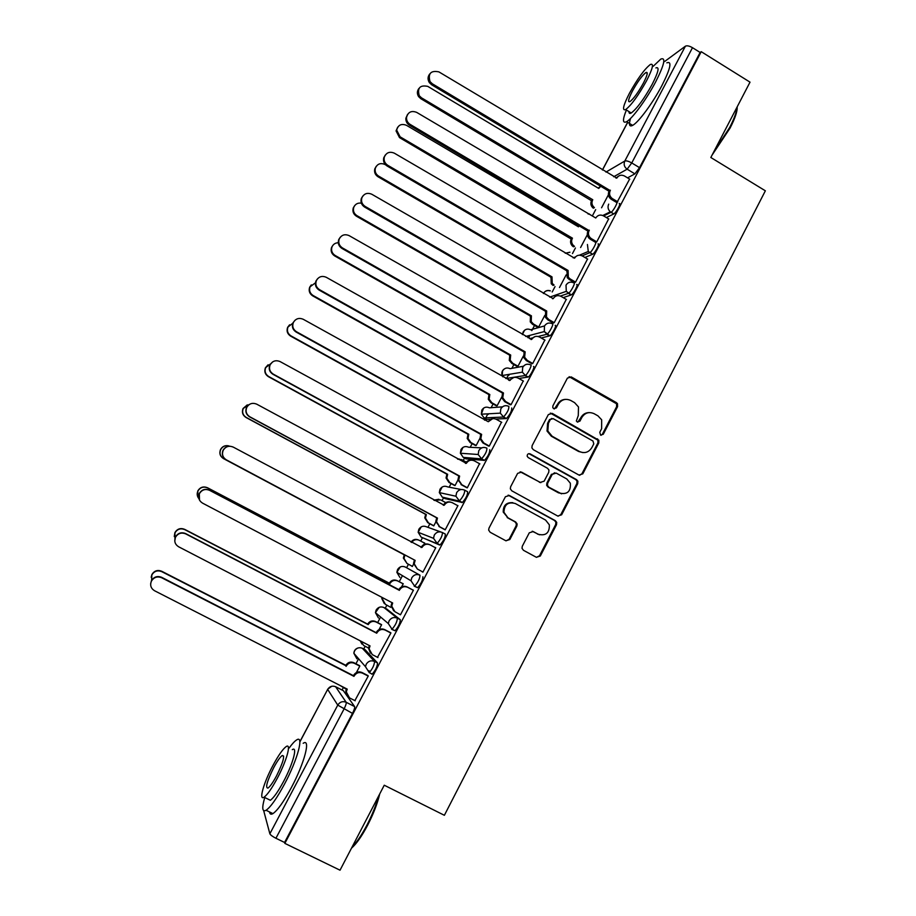 <?xml version="1.0" encoding="UTF-8"?>
<svg xmlns="http://www.w3.org/2000/svg" width="916" height="916" viewBox="0 0 916 916"><rect width="100%" height="100%" fill="white"/><g stroke="black" fill="none" stroke-linecap="round" stroke-linejoin="round"><path stroke-width="1.37" d="M600.587 435.111L603.278 434.264L617.567 406.635L617.51 403.716L616.422 402.628L571.298 376.945L567.405 378.113L552.898 405.88L552.806 407.643L553.722 408.708L556.447 407.872L558.325 404.277C561.474 399.479 565.619 398.22 570.783 400.487L574.561 402.628L578.488 406.944L578.282 415.532L576.347 420.971L577.229 421.955L579.942 421.12L581.809 417.524C584.923 412.738 589.045 411.467 594.175 413.723L597.942 415.841L601.675 419.803L601.629 428.711L599.774 432.295L600.587 435.111M601.056 435.295L602.362 434.264L616.628 406.693L616.56 403.773L569.111 376.694M554.386 408.937L557.5 404.334L558.325 404.277M577.79 422.161L580.927 417.559L581.809 417.524M371.678 674.13L372.205 674.119C375.514 670.363 377.289 666.653 377.541 662.978L365.106 649.696M391.636 629.292L394.991 630.746C398.368 626.922 400.143 623.246 400.303 619.708L386.678 608.968M488.526 413.803L488.182 414.433M509.388 374.323L508.769 375.411M529.963 335.348L529.23 336.664M522.292 546.257L522.017 548.329L523.471 550.31L536.387 557.306L540.314 556.023L556.504 524.708L556.722 522.406L555.336 520.666L509.376 495.476L505.414 496.724L488.961 528.188L488.652 530.089L490.152 532.265L505.884 540.784L509.846 539.513L516.853 526.047L517.139 523.975L515.674 521.994L507.899 517.758L503.949 512.262C504.281 504.521 508.071 501.613 515.33 503.525L545.604 520.093L549.36 524.868C549.554 532.94 545.844 536.089 538.253 534.291L533.204 531.543L529.276 532.814L522.292 546.257M701.232 51.685L750.021 82.154L710.827 157.495L765.364 190.803L444.375 815.297L384.251 785.218L340.031 870.2L284.842 843.373L701.232 51.685L700.133 52.452L692.496 47.689L631.754 162.956L627.128 169.185L613.731 176.754M578.946 475.06L582.816 473.835L598.789 442.943L598.846 440.23L552.256 413.391L548.341 414.593L532.127 445.623L531.898 447.901L533.295 449.676L578.946 475.06M577.721 483.682L561.634 514.792L557.741 516.04L511.804 490.827L510.338 488.835L510.624 486.762L517.62 473.366L521.57 472.129L540.211 482.423L544.127 481.186L548.73 472.347L548.936 470L547.562 468.305L528.188 457.565L527.204 456.294C527.158 454.176 528.131 453.374 530.124 453.867L576.565 479.652L577.87 481.186L577.721 483.682L576.851 483.579L560.798 514.609L561.634 514.792M343.374 690.698L354.606 706.568L346.168 702.274C346.477 703.316 345.744 705.583 343.992 709.087L275.922 838.266C272.51 836.503 270.483 835.014 269.865 833.789L263.682 810.66M595.675 209.627L592.618 215.42M575.431 247.973L572.477 253.572M555.05 286.582L552.199 291.975M534.532 325.455L532.517 329.256M532.448 329.394L531.795 330.63M528.761 336.39L528.028 337.775M513.876 364.579L511.884 368.346M508.3 375.148L506.571 378.411M493.071 403.979L491.113 407.689M487.701 414.158L485.766 417.822M485.365 418.589L484.53 420.158M472.141 443.642L470.206 447.306M464.526 458.069L463.244 460.485M451.061 483.568L449.149 487.186M443.539 497.8L442.05 500.64M429.833 523.78L427.955 527.33M422.425 537.807L420.707 541.07M408.456 564.256L406.624 567.737M402.445 575.649L399.239 581.729M386.884 605.133L385.258 608.224M380.609 617.018L377.655 622.605M365.163 646.284L363.732 648.986M358.591 658.73L355.935 663.768M343.282 687.721L342.069 690.023M284.842 843.373L284.578 842.468L275.922 838.266M700.133 52.452L639.54 167.651L634.891 173.857L627.575 177.853M664.65 61.498L685.408 46.178C687 45.411 689.359 45.915 692.496 47.689M617.04 202.287L629.624 179.089M595.698 242.362L596.74 241.904L608.648 218.913M574.366 282.449L575.534 282.174L587.534 259.01M553.081 322.89L554.191 322.73L566.26 299.395M531.635 363.618L532.688 363.572L544.825 340.054M510.052 404.62L511.048 404.712L523.242 380.987M496.186 405.719L497.102 405.799L501.682 397.12M488.308 445.92L489.247 446.126L501.476 422.207M475.267 445.371L476.125 445.565L479.881 438.443M466.404 487.518L467.286 487.85L479.526 463.702M454.21 485.285L455.012 485.595L458 479.927M444.363 529.414L445.176 529.86L457.954 505.586L457.302 505.426M433.005 525.486L433.749 525.899L436.039 521.559M422.15 571.595L422.906 572.168L435.764 547.722L434.905 547.356L435.73 547.802M423.936 544.505L424.715 543.039L423.913 542.707L424.669 543.108M411.65 565.951L412.349 566.489M411.582 566.077L412.337 566.489L413.883 563.58M422.081 571.733L422.906 572.179M413.356 590.305L407.735 587.328C404.334 585.954 401.597 586.835 399.525 589.984L209.558 490.323C205.264 488.617 201.886 489.728 199.436 493.644C197.925 497.64 198.955 500.8 202.539 503.124L392.666 602.991L391.727 606.117L394.899 611.682L400.464 614.796L413.425 590.167L412.566 589.812M401.586 586.881L403.246 583.744L402.445 583.412M391.521 605.957L390.788 607.354L385.43 604.365L382.384 599.018L382.59 597.69M377.495 657.322L390.926 632.922L390.124 632.429M379.075 629.555L381.617 624.723L380.884 624.288M354.881 700.625L368.266 675.974L367.522 675.355M356.404 672.539L359.851 665.989L359.175 665.428M405.341 567.05L419.975 575.202C419.883 578.58 418.108 582.221 414.662 586.125L411.009 580.778L411.742 577.859C413.826 574.698 416.562 573.817 419.975 575.202L405.341 567.05C402.113 565.745 399.525 566.58 397.555 569.557L396.857 572.305L399.868 577.412M442.497 532.574L445.348 534.108C445.348 537.349 443.584 540.967 440.058 544.928L421.142 537.12L418.154 532.288L418.841 529.288C420.799 526.334 423.375 525.509 426.57 526.837L440.791 531.944M464.87 490.255L467.629 491.766C467.71 494.869 465.946 498.453 462.34 502.495L445.016 498.602L442.165 497.056M489.751 449.722C489.911 452.687 488.148 456.237 484.461 460.37L465.981 458.87L463.095 457.267M511.712 407.975C511.952 410.815 510.189 414.341 506.411 418.543L495.762 419.059M490.747 419.253L486.808 419.402L483.877 417.753M533.513 366.526C535.516 365.919 530.398 376.041 528.211 377.026L518.822 378.503M509.548 379.888L508.529 380.048M555.165 325.375C557.294 324.55 552.085 334.809 549.852 335.806L541.219 337.993M576.668 284.51C578.935 283.479 573.599 293.864 571.332 294.883L563.214 297.631M598.022 243.931C600.415 242.683 594.965 253.217 592.663 254.259L584.9 257.476M619.216 203.638C621.758 202.173 616.17 212.867 613.846 213.92L606.346 217.539M601.549 207.795L608.396 194.81M414.192 586.183L417.604 587.683C421.062 583.778 422.826 580.137 422.906 576.759M284.578 842.468L352.477 713.392C354.229 709.9 354.939 707.621 354.606 706.568M580.595 247.515L587.351 234.714M559.504 287.51L566.157 274.892M538.631 327.081L544.814 315.344M517.941 366.308L523.322 356.095M588.965 412.601C585.416 412.727 582.736 414.375 580.927 417.559M565.229 399.387C561.817 399.628 559.229 401.277 557.5 404.334M579.576 475.312L581.946 473.744L597.885 442.92L597.93 440.218L550.333 413.082M593.797 443.848L592.984 441.031L553.127 418.635L550.39 419.471L548.409 423.272L547.837 431.047L552.142 436.234L579.45 451.508C584.603 453.729 588.725 452.435 591.839 447.638L593.797 443.848M551.684 418.44L550.39 419.471M582.908 452.596L578.58 451.462L551.329 436.222L547.035 431.047L547.596 423.295L549.577 419.494M558.084 516.2L560.798 514.609M540.806 482.675L520.128 471.774M576.851 483.579L577 481.083L575.695 479.56L528.887 453.638M559.458 493.06C567.336 494.812 570.954 491.526 570.325 483.19L566.764 478.954L556.195 473.091L552.291 474.316L547.688 483.156L547.482 485.469L548.867 487.209L561.508 493.827M554.707 472.748L552.291 474.316M558.623 492.923L548.054 487.083L546.669 485.365L546.886 483.053L551.466 474.236M539.467 534.818L532.196 531.223M512.811 502.666C506.353 502.277 503.147 505.414 503.228 512.09L507.899 517.758M506.021 540.852L509.113 539.284L516.109 525.853L516.384 523.78L514.929 521.799L507.178 517.574M536.444 557.34L539.513 555.772L555.68 524.513L555.898 522.212L554.512 520.483L508.151 495.132M591.679 200.329L592.583 200.1C591.347 203.031 591.965 205.539 594.415 207.623L593.316 208.195C590.866 206.123 590.259 203.615 591.484 200.696L420.822 98.699L418.601 96.627C416.86 93.695 416.986 90.947 418.99 88.383M600.999 185.948L598.743 188.444L427.772 86.379C419.963 84.822 417.135 87.936 419.276 95.745L421.497 97.829L592.778 199.734M598.194 188.112L600.484 186.28M629.761 179.17L624.346 175.918C621.197 174.509 618.689 175.242 616.812 178.093L438.89 71.883C430.772 70.246 427.829 73.486 430.051 81.627L432.363 83.803L610.216 190.597C608.922 193.654 609.564 196.264 612.117 198.429L610.915 199.047C608.373 196.883 607.743 194.284 609.025 191.238L431.631 84.753L429.329 82.577C427.509 79.509 427.646 76.646 429.741 73.967M616.64 202.482L611.327 199.31M615.999 178.116L618.38 176.238M617.819 201.852L612.518 198.692M610.411 190.219L609.22 190.86M571.412 238.664L572.271 238.538C571.149 241.023 571.492 243.312 573.313 245.396L574.504 246.335L573.45 246.805L572.26 245.877C570.439 243.793 570.096 241.515 571.218 239.042L399.49 137.595L396.055 130.908L397.681 127.209M579.301 225.496L578.465 226.813L406.429 125.297C401.357 123.362 398.105 124.965 396.662 130.118L400.109 136.828L572.466 238.171M551.008 277.262L552.005 276.861L552.234 283.376L554.054 285.048L553.046 285.426L551.237 283.754L551.008 277.262L378.01 176.754C375.159 174.841 374.083 172.231 374.77 168.933L376.247 166.288M385.659 164.891L384.949 164.479C380.449 162.613 377.255 163.872 375.331 168.235C374.644 171.544 375.72 174.166 378.583 176.09L552.005 276.861M608.797 218.993L603.484 215.844C600.278 214.344 597.701 215.065 595.755 217.997L416.7 112.393C411.421 110.355 408.032 112.027 406.532 117.397C406.383 120.397 407.574 122.721 410.116 124.393L589.114 230.592C587.946 233.168 588.312 235.549 590.202 237.725L591.438 238.698L590.293 239.213L589.057 238.252C587.179 236.076 586.812 233.706 587.98 231.118L409.441 125.229C406.91 123.568 405.708 121.244 405.868 118.256L407.574 114.386M595.423 242.236L590.293 239.213M596.763 241.847L591.438 238.698M589.32 230.202L588.187 230.74M587.683 259.102L582.336 255.965C579.118 254.488 576.519 255.221 574.561 258.175L394.338 153.178C389.666 151.232 386.323 152.537 384.331 157.083C383.609 160.529 384.743 163.254 387.72 165.269L568.08 270.46L568.321 277.25L570.21 278.991L569.122 279.391L567.233 277.663L566.993 270.896L387.102 165.991C384.136 163.998 383.002 161.273 383.724 157.838L385.27 155.067M574.527 282.54L569.122 279.391M575.569 282.105L570.21 278.991M568.08 270.46L566.993 270.896M737.128 106.943C737.517 111.076 735.17 118.118 730.086 128.068L712.041 155.159M713.392 152.571L729.708 127.427C734.3 118.473 736.727 111.741 736.979 107.218M626.395 110.023C622.468 119.767 622.537 123.649 626.59 121.691C632.269 118.714 646.616 99.18 655.696 81.81C664.398 64.589 666.092 57.01 660.791 59.093L653.222 66.284M630.552 118.416C628.605 124.759 629.303 127.084 632.647 125.377C638.418 122.458 652.822 102.981 661.89 85.623C670.558 68.402 672.207 60.8 666.825 62.838M655.879 67.933C659.692 66.444 658.467 71.906 652.203 84.295C644.017 99.008 637.032 108.569 631.25 112.989C629.681 113.87 628.937 113.412 629.029 111.626M629.487 93.18C623.189 105.535 621.918 110.996 625.674 109.577C631.399 105.122 638.349 95.527 646.536 80.814C652.822 68.414 654.081 62.975 650.326 64.498C644.486 69.101 637.547 78.662 629.487 93.18M643.421 83.07C647.475 75.089 648.288 71.585 645.86 72.547C642.116 75.501 637.639 81.673 632.429 91.05C628.376 99.008 627.552 102.535 629.979 101.607C633.677 98.71 638.154 92.539 643.421 83.07M379.716 793.943C377.541 803.275 373.556 813.637 367.74 825.007C361.912 836.045 356.553 843.716 351.675 848.01L351.515 848.147M352.042 847.117C356.759 842.354 361.763 834.934 367.064 824.858C372.297 814.656 376.144 805.072 378.583 796.107M264.758 797.527C261.736 807.969 262.182 812.217 266.087 810.271C270.712 807.019 276.85 798.283 284.51 784.085C297.734 759.398 304.261 734.495 296.566 739.979C294.62 741.204 292.135 743.895 289.101 748.086M269.556 811.965C269.854 814.198 270.976 814.748 272.922 813.614C277.605 810.397 283.765 801.683 291.414 787.497C304.616 762.833 310.982 737.872 303.185 743.3M292.284 749.666C297.849 745.727 293.051 763.784 283.594 781.428C278.086 791.642 273.666 797.916 270.334 800.263L267.976 799.107M272.991 765.387C263.797 782.436 258.415 801.122 264.071 797.183C267.358 794.813 271.766 788.527 277.273 778.314C286.754 760.646 291.654 742.636 286.147 746.609C282.838 749.025 278.453 755.276 272.991 765.387M276.495 775.944C283.216 762.192 285.128 755.379 282.22 755.505C280.078 757.051 277.25 761.093 273.735 767.619C267.025 781.245 265.113 788.069 267.987 788.092C270.106 786.558 272.945 782.504 276.495 775.944M537.772 327.31L532.517 324.298L530.261 321.917L530.467 316.123L531.417 315.825L531.211 321.642L533.478 324.024L538.665 327.001M361.351 203.169C357.767 202.665 355.236 204.039 353.771 207.314C352.82 210.794 353.862 213.554 356.908 215.615L531.417 315.825M530.467 316.123L356.393 216.187C353.358 214.138 352.317 211.378 353.267 207.909L354.687 205.608M517.162 366.446L511.849 363.434L509.285 360.412L509.788 355.236L510.681 355.042L510.189 360.228L512.754 363.263L517.987 366.217M338.279 242.751C335.325 242.832 333.241 244.206 332.016 246.873C330.916 250.446 331.935 253.297 335.073 255.427L510.681 355.042M509.788 355.236L334.615 255.885C331.489 253.766 330.47 250.927 331.569 247.366L333.035 245.144M496.426 405.857L491.045 402.834L488.285 399.262L488.961 394.624L489.82 394.521L489.133 399.17L491.892 402.765L497.148 405.708M546.989 430.932L547.963 431.39M315.459 282.815L310.077 286.8C308.875 290.429 309.883 293.338 313.1 295.502L489.82 394.521M488.961 394.624L312.7 295.868C309.494 293.704 308.486 290.807 309.677 287.189L311.314 284.887M566.432 299.486L561.05 296.372C557.798 294.906 555.199 295.662 553.218 298.639L371.816 194.261C367.362 192.371 364.053 193.539 361.889 197.776C360.904 201.406 361.992 204.291 365.152 206.432L546.692 311.005L546.474 317.062L548.833 319.547L547.791 319.856L545.444 317.371L545.661 311.337L364.591 207.062C361.442 204.909 360.354 202.035 361.339 198.429L362.839 196.013M553.264 322.993L547.791 319.856M554.237 322.661L548.833 319.547M546.692 311.005L545.661 311.337M545.02 340.157L539.604 337.065C536.341 335.611 533.719 336.378 531.727 339.378L349.145 235.641C344.782 233.786 341.485 234.908 339.229 238.984C338.084 242.706 339.149 245.683 342.424 247.904L525.154 351.836L524.639 357.251L527.307 360.4L526.322 360.595L523.654 357.446L524.181 352.053L341.92 248.408C338.668 246.198 337.603 243.232 338.748 239.523L340.294 237.198M531.852 363.732L526.322 360.595M530.868 339.401L534.875 336.63M532.734 363.492L527.307 360.4M525.154 351.836L524.181 352.053M523.46 381.113L518.009 378.033C514.723 376.59 512.078 377.381 510.086 380.403L326.302 277.319C321.985 275.498 318.688 276.586 316.386 280.594C315.127 284.372 316.18 287.406 319.524 289.674L503.468 392.964L502.758 397.807L505.632 401.54L504.705 401.632L501.831 397.899L502.541 393.067L319.089 290.063C315.757 287.807 314.715 284.784 315.951 281.006L317.669 278.613M510.304 404.769L504.705 401.632M509.204 380.426L513.842 377.449M511.094 404.609L505.632 401.54M503.468 392.964L502.541 393.067M475.576 445.542L470.091 442.508L467.206 438.455L468.007 434.264L468.797 434.276L468.007 438.466L470.893 442.531L476.183 445.462M292.845 323.188L287.968 327.046C286.697 330.733 287.693 333.664 290.956 335.863L468.797 434.276M468.007 434.264L290.624 336.126C287.361 333.928 286.365 330.997 287.635 327.321L289.593 324.802M501.75 422.356L496.266 419.299C492.957 417.879 490.3 418.681 488.285 421.726L303.288 319.306C299.005 317.509 295.696 318.585 293.349 322.546C292.021 326.382 293.063 329.451 296.475 331.741L481.621 434.367L480.797 438.741L483.797 442.978L482.927 442.943L479.927 438.718L480.751 434.367L296.097 332.027C292.696 329.737 291.666 326.68 292.983 322.844L295.044 320.211M488.629 446.103L482.927 442.943M488.285 421.726L492.774 418.612M489.304 446.023L483.797 442.978M481.621 434.367L480.751 434.367M454.645 485.526L449 482.446L446.046 477.992L446.894 474.19L447.649 474.293L446.79 478.106L449.745 482.583L455.069 485.48M466.267 462.145L461.824 459.695L457.794 459.168M270.758 363.732L265.697 367.602C264.358 371.324 265.354 374.3 268.674 376.51L447.649 474.293M446.894 474.19L268.388 376.659C265.079 374.449 264.094 371.484 265.411 367.774L268.079 364.808M457.485 459.008L459.26 459.008M479.892 463.897L474.374 460.863C471.042 459.443 468.362 460.279 466.336 463.347L280.113 361.591C275.842 359.828 272.51 360.904 270.128 364.831C268.743 368.713 269.785 371.816 273.243 374.117L459.614 476.08L458.721 480.053L461.801 484.701L457.92 479.915L458.813 475.954L272.934 374.278C269.487 371.976 268.457 368.896 269.831 365.015L272.613 361.912M465.442 463.382L465.511 463.256C466.931 460.885 468.981 459.843 471.671 460.141M466.874 487.77L460.988 484.564M467.343 487.724L461.801 484.701M459.614 476.08L458.813 475.954M433.76 525.887L427.761 522.658L424.761 517.861L425.654 514.38L426.341 514.597L425.448 518.09L428.459 522.899L433.818 525.784M445.749 502.644L440.619 499.861L434.379 500.445M249.175 404.506L243.255 408.456C241.881 412.223 242.866 415.211 246.232 417.433L426.341 514.597M425.654 514.38L246.003 417.478C242.66 415.257 241.664 412.28 243.038 408.525L247.297 404.861M433.818 500.136L438.901 499.266M457.874 505.735L452.309 502.712C448.966 501.315 446.264 502.163 444.226 505.254L256.766 404.185C252.495 402.445 249.152 403.521 246.748 407.437C245.305 411.364 246.347 414.49 249.85 416.803L437.459 518.078L436.531 521.719L439.657 526.734L435.787 521.479L436.714 517.838L249.599 416.849C246.106 414.536 245.076 411.421 246.507 407.505L246.748 407.437M443.333 505.288L443.459 505.06C445.13 502.357 447.489 501.373 450.512 502.094M445.176 529.849L438.901 526.471M445.245 529.734L439.657 526.734M437.459 518.078L436.714 517.838M407.025 563.489L403.349 558.062L404.254 554.844L404.895 555.165L403.99 558.394L407.025 563.489L412.406 566.363M424.635 543.177L419.265 540.303C416.196 538.997 413.643 539.719 411.616 542.467M229.733 446.195C225.805 444.947 222.783 446.092 220.653 449.619C219.245 453.409 220.229 456.431 223.63 458.653L404.895 555.165M404.254 554.844L223.458 458.584C220.08 456.363 219.084 453.351 220.504 449.561C222.244 446.504 224.855 445.233 228.359 445.771M410.998 542.135C412.967 539.478 415.452 538.745 418.452 539.948M435.695 547.871L430.108 544.871C426.73 543.486 424.016 544.344 421.955 547.47L233.248 447.1C228.966 445.371 225.611 446.47 223.172 450.374C221.706 454.347 222.737 457.485 226.275 459.809L415.143 560.386L414.204 563.741L417.364 569.054L413.517 563.386L414.456 560.031L226.092 459.729C222.565 457.416 221.535 454.279 223 450.329C225.439 446.424 228.782 445.336 233.042 447.054M421.062 547.516L421.245 547.15C423.249 544.093 425.917 543.211 429.249 544.493M422.974 572.042L417.364 569.054M415.143 560.386L414.456 560.031M403.177 583.87L397.773 581.007C394.51 579.691 391.876 580.538 389.884 583.561L207.6 487.896C203.489 486.259 200.249 487.312 197.89 491.068C196.722 493.781 197.043 496.289 198.875 498.59M384.319 603.598L381.812 598.583L381.972 597.369M197.971 497.262L197.799 490.907C200.146 487.163 203.375 486.11 207.474 487.736L389.289 583.16C391.269 580.149 393.891 579.301 397.143 580.618L397.773 581.007M403.2 583.824L397.143 580.618M389.082 583.549L389.678 583.95M399.307 590.396L398.872 589.549C400.945 586.412 403.67 585.53 407.059 586.904L413.391 590.248M393.72 610.869L391.086 605.636L391.979 602.625M199.505 500.102L199.322 493.472C201.783 489.556 205.15 488.457 209.421 490.163L398.666 589.961M381.56 624.849L376.121 622.01C372.835 620.705 370.19 621.563 368.186 624.609L184.723 529.608C180.601 527.994 177.349 529.059 174.967 532.826L174.933 538.871M360.664 641.051L363.698 645.528L368.541 648.024M361.935 644.085L360.183 640.811M174.269 536.524L174.933 532.551C177.303 528.795 180.544 527.731 184.654 529.345L367.648 624.094C369.64 621.071 372.285 620.201 375.56 621.506L376.121 622.01M381.468 624.586L375.56 621.506M390.869 633.036L385.201 630.082C381.777 628.731 379.029 629.635 376.945 632.807L376.35 632.246C378.434 629.086 381.171 628.181 384.583 629.544L390.743 632.75M370.419 653.119L368.518 648.23L369.331 645.54M174.784 541.081L175.471 536.936C177.944 533.02 181.334 531.898 185.616 533.581L376.132 632.658M376.716 633.219L185.685 533.868C181.379 532.185 177.99 533.307 175.506 537.234C173.96 541.264 175.002 544.447 178.62 546.772L370.03 645.906L369.091 648.826L372.274 654.619L377.953 657.562M370.327 671.52L368.713 670.695M359.793 666.104L354.32 663.287C351.011 661.993 348.355 662.875 346.34 665.943L161.685 571.618C157.541 570.015 154.277 571.103 151.873 574.882L151.587 580.435M339.928 685.408L346.294 689.256M151.174 577.263L151.907 574.492C154.3 570.725 157.563 569.649 161.685 571.24L345.847 665.325C347.862 662.268 350.519 661.386 353.816 662.669L354.32 663.287M359.541 665.623L353.816 662.669M345.641 665.714L346.122 666.344M368.209 676.088L362.507 673.157C359.061 671.817 356.29 672.745 354.183 675.939L353.656 675.264C355.751 672.069 358.522 671.153 361.946 672.493L367.911 675.561M347.107 695.633L345.79 691.156L346.523 688.775M150.671 583.629L151.438 580.721C153.934 576.794 157.334 575.66 161.651 577.32L353.439 675.676M353.965 676.352L161.64 577.733C157.323 576.072 153.911 577.206 151.403 581.145C149.835 585.221 150.865 588.415 154.518 590.728L347.233 689.13L346.294 691.878L349.477 697.866L355.202 700.786M602.362 434.264L603.278 434.264M555.623 407.929L556.447 407.872M579.072 421.142L579.942 421.12M362.289 648.242L374.564 661.444C374.3 665.108 372.514 668.829 369.228 672.596L365.495 666.722L366.217 664.226C368.335 661.02 371.117 660.092 374.564 661.444L377.541 662.978M365.244 649.765L362.427 648.31C359.164 647.028 356.542 647.898 354.549 650.921L353.862 653.268L356.885 658.81L357.045 656.944M386.747 609.003L383.953 607.548L397.349 618.163C397.178 621.689 395.391 625.365 392.025 629.2L388.327 623.578L389.06 620.888C391.155 617.705 393.926 616.8 397.349 618.163L400.303 619.708M343.58 690.801L335.611 686.737L346.168 702.274C342.687 700.935 339.882 701.874 337.752 705.114L327.665 689.393L299.99 741.697M269.865 833.789L337.752 705.114L352.477 713.392M634.891 173.857L627.128 169.185C624.243 167.044 623.475 164.33 624.804 161.033L685.408 46.178M605.957 172.094L624.804 161.033C626.269 160.54 628.582 161.182 631.754 162.956L639.54 167.651M627.7 122.366L602.488 170.01M439.611 545.009L421.142 537.12M461.927 502.586L459.03 501.018L442.268 497.113L439.325 492.602L439.978 489.293C441.924 486.362 444.489 485.56 447.661 486.9L461.229 489.51M484.095 460.473L481.209 458.882L463.256 457.37L460.37 453.237L460.977 449.561C462.912 446.653 465.454 445.874 468.614 447.226L481.747 447.878M506.09 418.658L503.228 417.055L484.106 417.891L481.324 414.204L481.839 410.105C483.751 407.219 486.281 406.452 489.43 407.815L502.472 406.853M527.937 377.129L525.097 375.526L505.827 378.526M502.85 376.842L502.197 375.514L502.563 370.911C504.464 368.037 506.972 367.293 510.098 368.667L523.414 366.24M549.634 335.897L546.806 334.283L538.173 336.481M532.929 337.809L529.574 338.668M522.475 334.603L523.139 331.981C525.028 329.13 527.524 328.397 530.627 329.783L544.516 325.936M571.172 294.963L568.367 293.338L560.409 296.051M553.31 298.479L552.531 298.742M592.56 254.316L589.767 252.667L582.164 255.862M613.8 213.943L611.029 212.294L603.621 215.924M616.457 201.989C618.976 200.512 613.388 211.207 611.075 212.272L610.319 211.802C607.984 209.604 607.445 207.05 608.705 204.142M589.446 213.978L588.072 213.943M595.24 242.293C597.621 241.034 592.16 251.568 589.881 252.621L588.29 251.453L587.431 244.492M573.863 282.884C576.118 281.842 570.783 292.227 568.527 293.257L566.294 291.345L566.008 285.139C567.989 282.151 570.611 281.395 573.863 282.884M552.348 323.76C554.466 322.924 549.245 333.184 547.024 334.191L544.322 331.569L544.436 326.073C546.428 323.062 549.073 322.283 552.348 323.76M530.673 364.923C532.665 364.293 527.547 374.426 525.372 375.423L522.338 372.171L522.715 367.293C524.719 364.247 527.376 363.469 530.673 364.923M508.849 406.383C509.078 409.2 507.315 412.727 503.548 416.952L500.296 413.139L500.834 408.799C502.861 405.742 505.529 404.929 508.849 406.383M486.865 448.13C487.026 451.096 485.251 454.645 481.576 458.779L478.163 454.496L478.805 450.615C480.843 447.535 483.522 446.699 486.865 448.13M464.733 490.186C464.801 493.289 463.038 496.861 459.431 500.915L455.916 496.232L456.603 492.728C458.664 489.613 461.366 488.766 464.733 490.186M442.439 532.54C442.417 535.78 440.653 539.387 437.127 543.36L433.531 538.322L434.253 535.139C436.325 532.001 439.05 531.131 442.439 532.54M569.924 252.221L565.241 253.228L569.741 252.301M543.474 293.509L543.577 293.303C545.215 290.727 547.482 289.903 550.367 290.83M378.457 617.968L375.434 612.632L376.121 610.102C378.102 607.102 380.713 606.243 383.953 607.548M335.405 686.634L335.611 686.737C332.325 685.466 329.68 686.347 327.665 689.393L299.91 741.651M570.439 377.06L571.298 376.945M615.483 402.685L616.422 402.628M616.628 406.693L617.567 406.635M551.432 413.437L552.256 413.391M596.728 438.913L597.633 438.924M597.885 442.92L598.789 442.943M581.946 473.744L582.816 473.835M547.596 423.295L548.409 423.272M551.329 436.222L552.142 436.234M578.58 451.462L579.45 451.508M520.815 472.049L521.57 472.129M539.421 482.32L540.211 482.423M529.345 453.821L530.124 453.867M575.695 479.56L576.565 479.652M546.886 483.053L547.688 483.156M548.054 487.083L548.867 487.209M532.425 531.337L533.204 531.543M537.463 534.074L538.253 534.291M514.929 521.799L515.674 521.994M516.109 525.853L516.853 526.047M509.113 539.284L509.846 539.513M508.643 495.338L509.376 495.476M554.512 520.483L555.336 520.666M555.68 524.513L556.504 524.708M539.513 555.772L540.314 556.023M591.484 200.696L592.583 200.1M420.822 98.699L421.497 97.829M610.216 190.597L609.025 191.238M432.363 83.803L431.631 84.753M571.218 239.042L572.271 238.538M399.49 137.595L400.109 136.828M550.814 277.64L551.81 277.239M378.01 176.754L378.583 176.09M589.114 230.592L587.98 231.118M410.116 124.393L409.441 125.229M567.874 270.85L566.786 271.285M387.72 165.269L387.102 165.991M530.272 316.489L531.223 316.192M532.517 324.298L533.478 324.024M356.393 216.187L356.908 215.615M509.582 355.614L510.487 355.419M511.849 363.434L512.754 363.263M488.766 395.002L489.613 394.899M491.045 402.834L491.892 402.765M546.486 311.406L545.455 311.726M365.152 206.432L364.591 207.062M531.727 339.378L531.108 339.538M524.948 352.236L523.975 352.454M510.086 380.403L509.365 380.518M503.25 393.353L502.334 393.456M467.801 434.653L468.603 434.653M470.091 442.508L470.893 442.531M481.404 434.768L480.545 434.768M446.699 474.568L447.443 474.683M449 482.446L449.745 482.583M466.336 463.347L465.511 463.256M459.408 476.48L458.595 476.354M425.448 514.769L426.135 514.987M427.761 522.658L428.459 522.899M444.226 505.254L443.459 505.06M437.241 518.479L436.497 518.25M404.048 555.233L404.689 555.565M421.955 547.47L421.245 547.15M414.925 560.787L414.238 560.432M389.289 583.16L389.884 583.561M399.525 589.984L398.872 589.549M407.735 587.328L407.059 586.904M392.449 603.404L391.819 602.934M376.945 632.807L376.35 632.246M385.201 630.082L384.583 629.544M369.812 646.318L369.24 645.723M345.847 665.325L346.34 665.943M354.183 675.939L353.656 675.264M362.507 673.157L361.946 672.493M347.004 689.553L346.5 688.832M613.846 213.92L610.319 211.802L602.808 215.5M589.286 214.046L588.221 214.035M592.663 254.259L588.29 251.453L579.485 255.175M571.332 294.883L566.294 291.345L549.715 297.116M549.852 335.806L544.322 331.569L525.727 336.458M528.211 377.026L525.372 375.423L522.338 372.171L502.197 375.514C501.338 372.881 501.979 370.728 504.121 369.068M506.411 418.543L503.548 416.952L500.296 413.139L481.324 414.204L483.556 408.135M484.461 460.37L481.576 458.779L478.163 454.496L460.37 453.237L462.889 447.455M462.34 502.495L459.431 500.915L455.916 496.232L439.325 492.602L442.107 487.037M440.058 544.928L437.127 543.36L433.531 538.322L418.154 532.288L421.234 526.86M417.604 587.683L414.662 586.125L411.009 580.778L396.857 572.305L400.269 566.958M394.991 630.746L392.025 629.2L388.327 623.578L375.434 612.632L379.224 607.308M372.205 674.119L369.228 672.596L365.495 666.722L353.862 653.268C354.091 650.532 355.511 648.757 358.11 647.944M575.511 256.869L573.164 257.865M550.173 290.899C547.218 290.097 544.951 290.945 543.383 293.452M524.57 330.241L522.372 334.546M331.764 686.256L327.63 689.267M627.62 122.32L602.407 169.964M616.56 403.773L617.51 403.716M597.93 440.218L598.846 440.23M547.035 431.047L547.837 431.047M546.669 485.365L547.482 485.469M577 481.083L577.87 481.186M503.228 512.09L503.949 512.262M516.384 523.78L517.139 523.975M555.898 522.212L556.722 522.406M593.316 208.195L594.415 207.623M418.601 96.627L419.276 95.745M612.117 198.429L610.915 199.047M430.051 81.627L429.329 82.577M572.26 245.877L573.313 245.396M396.055 130.908L396.662 130.118M551.237 283.754L552.234 283.376M374.77 168.933L375.331 168.235M590.202 237.725L589.057 238.252M406.532 117.397L405.868 118.256M568.321 277.25L567.233 277.663M384.331 157.083L383.724 157.838M626.59 121.691L632.647 125.377M631.25 112.989L625.674 109.577M647.257 73.417L645.86 72.547M266.087 810.271L272.922 813.614M270.334 800.263L264.071 797.183M283.697 756.238L282.22 755.505M530.261 321.917L531.211 321.642M353.267 207.909L353.771 207.314M509.285 360.412L510.189 360.228M488.285 399.262L489.133 399.17M546.474 317.062L545.444 317.371M361.889 197.776L361.339 198.429M524.639 357.251L523.654 357.446M502.758 397.807L501.831 397.899M467.206 438.455L468.007 438.466M480.797 438.741L479.927 438.718M446.046 477.992L446.79 478.106M458.721 480.053L457.92 479.915M424.761 517.861L425.448 518.09M436.531 521.719L435.787 521.479M403.349 558.062L403.99 558.394M414.204 563.741L413.517 563.386M381.812 598.583L382.384 599.018M391.727 606.117L391.086 605.636M369.091 648.826L368.518 648.23M346.294 691.878L345.79 691.156"/></g></svg>
